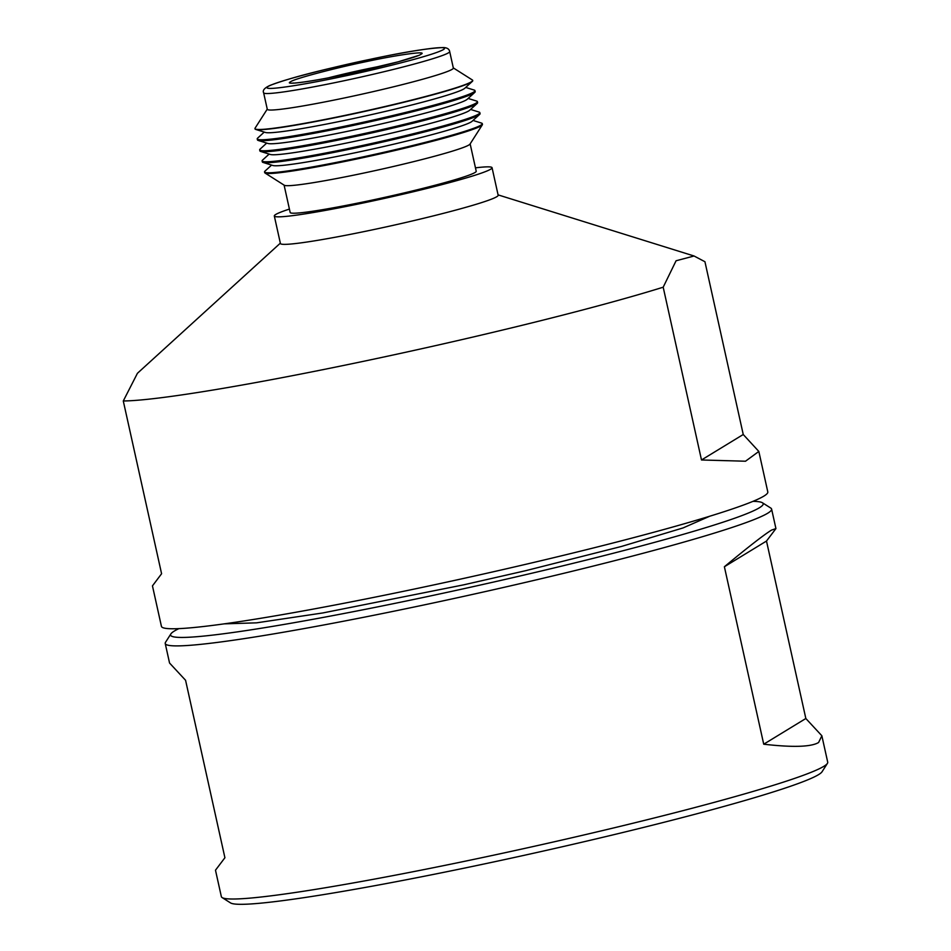 <?xml version="1.0" encoding="UTF-8"?>
<svg xmlns="http://www.w3.org/2000/svg" width="951" height="951" viewBox="0 0 951 951"><rect width="100%" height="100%" fill="white"/><g stroke="black" fill="none" stroke-linecap="round" stroke-linejoin="round"><path stroke-width="1.43" d="M366.242 61.625C399.313 54.492 428.699 50.558 420.853 54.314C418.155 56.989 377.476 67.83 345.225 74.451C312.166 81.584 282.78 85.519 290.626 81.762C293.312 79.088 334.003 68.258 366.242 61.625M752.954 501.355A303.488 18.188 167.5 0 1 762.405 502.758L770.809 508.084A310.549 18.616 167.5 0 1 771.594 509.058A310.549 18.616 167.5 0 1 767.754 513.195A310.549 18.616 167.5 0 1 420.104 605.763A310.549 18.616 167.5 0 1 165.224 643.482L169.551 663.025L185.576 680.286L224.911 857.743L215.485 870.189L221.345 896.603A310.549 18.616 -12.5 0 0 222.13 897.578L230.522 902.903A303.488 18.188 -12.5 0 0 513.219 857.719A303.488 18.188 -12.5 0 0 818.585 774.625A303.488 18.188 -12.5 0 0 822.044 771.772L827.406 763.391A310.549 18.616 -12.5 0 0 827.715 762.179L821.854 735.765L818.585 742.517C811.048 746.975 792.754 747.534 763.724 744.205L805.842 718.504L821.854 735.765M222.13 897.578A310.549 18.616 -12.5 0 0 511.4 851.335A310.549 18.616 -12.5 0 0 823.863 766.316A310.549 18.616 -12.5 0 0 827.406 763.391M763.724 744.205L724.389 566.748C748.282 546.944 763.998 534.735 771.499 530.111L775.933 528.59L766.494 541.048L805.842 718.504M762.405 502.758A303.488 18.188 167.5 0 1 419.676 598.215A303.488 18.188 167.5 0 1 170.883 633.901A303.488 18.188 167.5 0 1 178.859 628.635M663.192 287.202A310.549 18.616 167.5 0 1 365.802 360.833A310.549 18.616 167.5 0 1 123.285 400.977L161.587 573.738L152.457 585.875L161.432 626.364A310.549 18.616 -12.5 0 0 416.312 588.633A310.549 18.616 -12.5 0 0 767.802 491.929L758.827 451.44L745.501 461.223L701.493 459.975L663.192 287.202L676.078 260.764L694.052 255.997L704.941 261.727L743.242 434.5L701.493 459.975M475.452 167.84A111.517 6.681 167.5 0 1 492.059 167.709L498.158 195.228A111.517 6.681 167.5 0 1 371.936 229.952A111.517 6.681 167.5 0 1 280.414 243.492L274.316 215.984A111.517 6.681 167.5 0 1 289.413 209.077M280.343 243.159L137.431 373.291L123.285 400.977M492.059 167.709A111.517 6.681 167.5 0 1 365.838 202.432A111.517 6.681 167.5 0 1 274.316 215.984M473.027 120.444L481.551 123.107A111.517 6.681 167.5 0 1 482.288 123.654L482.454 124.379A111.517 6.681 167.5 0 1 482.335 124.819L470.02 144.088A95.278 5.706 167.5 0 1 362.272 173.379A95.278 5.706 167.5 0 1 284.301 185.255L264.996 172.999A111.517 6.681 167.5 0 1 264.711 172.654L264.544 171.929A111.517 6.681 167.5 0 1 264.984 171.121L271.594 165.105M470.151 143.886L476.213 171.228A95.278 5.706 167.5 0 1 368.37 200.899A95.278 5.706 167.5 0 1 290.162 212.465L284.099 185.124M482.335 124.819A111.517 6.681 167.5 0 1 356.233 159.102A111.517 6.681 167.5 0 1 264.996 172.999M482.288 123.654A111.517 6.681 167.5 0 1 356.078 158.377A111.517 6.681 167.5 0 1 264.544 171.929M470.579 109.436L479.114 112.099A111.517 6.681 167.5 0 1 479.851 112.646L480.065 113.621A111.517 6.681 167.5 0 1 479.625 114.429L472.076 121.312A102.601 6.146 167.5 0 1 356.352 152.517A102.601 6.146 167.5 0 1 272.818 165.486L263.058 162.443A111.517 6.681 167.5 0 1 262.321 161.896L262.107 160.921A111.517 6.681 167.5 0 1 262.547 160.113L269.145 154.098M479.625 114.429A111.517 6.681 167.5 0 1 353.843 148.344A111.517 6.681 167.5 0 1 263.058 162.443M479.851 112.646A111.517 6.681 167.5 0 1 353.629 147.369A111.517 6.681 167.5 0 1 262.107 160.921M468.142 98.44L476.665 101.091A111.517 6.681 167.5 0 1 477.414 101.638L477.628 102.625A111.517 6.681 167.5 0 1 477.188 103.433L469.628 110.304A102.601 6.146 167.5 0 1 353.903 141.509A102.601 6.146 167.5 0 1 270.381 154.478L260.622 151.435A111.517 6.681 167.5 0 1 259.885 150.888L259.671 149.913A111.517 6.681 167.5 0 1 260.11 149.105L266.708 143.09M477.188 103.433A111.517 6.681 167.5 0 1 351.406 137.348A111.517 6.681 167.5 0 1 260.622 151.435M477.414 101.638A111.517 6.681 167.5 0 1 351.192 136.362A111.517 6.681 167.5 0 1 259.671 149.913M465.705 87.433L474.228 90.083A111.517 6.681 167.5 0 1 474.965 90.642L475.191 91.617A111.517 6.681 167.5 0 1 474.751 92.425L467.191 99.296A102.601 6.146 167.5 0 1 466.323 99.926A102.601 6.146 167.5 0 1 351.466 130.501A102.601 6.146 167.5 0 1 267.932 143.47L258.185 140.439A111.517 6.681 167.5 0 1 257.448 139.892L257.222 138.905A111.517 6.681 167.5 0 1 257.662 138.097L264.271 132.082M474.751 92.425A111.517 6.681 167.5 0 1 473.8 93.103A111.517 6.681 167.5 0 1 348.969 126.34A111.517 6.681 167.5 0 1 258.185 140.439M474.965 90.642A111.517 6.681 167.5 0 1 473.586 92.128A111.517 6.681 167.5 0 1 348.755 125.366A111.517 6.681 167.5 0 1 257.222 138.905M453.294 67.89L472.409 80.015A111.517 6.681 167.5 0 1 472.695 80.359L472.742 80.609A111.517 6.681 167.5 0 1 472.302 81.417L464.754 88.3A102.601 6.146 167.5 0 1 463.886 88.918A102.601 6.146 167.5 0 1 362.854 116.521A102.601 6.146 167.5 0 1 265.495 132.474L255.748 129.431A111.517 6.681 167.5 0 1 254.999 128.884L254.951 128.635A111.517 6.681 167.5 0 1 255.058 128.195L267.255 109.127M472.302 81.417A111.517 6.681 167.5 0 1 471.363 82.095A111.517 6.681 167.5 0 1 346.533 115.333A111.517 6.681 167.5 0 1 255.748 129.431M472.695 80.359A111.517 6.681 167.5 0 1 346.473 115.083A111.517 6.681 167.5 0 1 254.951 128.635M449.68 51.544L453.342 68.056A95.278 5.706 167.5 0 1 345.486 97.727A95.278 5.706 167.5 0 1 267.29 109.294L263.629 92.794A95.278 5.706 167.5 0 0 341.837 81.215A95.278 5.706 167.5 0 0 449.68 51.544C449.217 49.036 447.148 47.705 443.475 47.55C428.319 48.144 403.818 52.091 369.939 59.378C330.472 67.973 294.073 76.33 269.822 85.483C264.485 87.979 262.417 90.416 263.629 92.794M743.242 434.5L758.827 451.44M165.224 643.482A310.549 18.616 167.5 0 1 165.533 642.282L170.883 633.901M724.389 566.748L766.494 541.048M369.903 59.39C396.139 53.636 452.783 43.401 443.499 49.547C431.825 56.204 366.682 71.622 341.575 76.686C315.34 82.44 258.696 92.675 267.98 86.529C279.653 79.884 344.797 64.454 369.903 59.39M328.499 77.816A60.495 3.626 167.5 0 1 366.634 68.971A60.495 3.626 167.5 0 1 384.561 65.393M709.731 516.227L683.044 527.936L621.538 546.433L525.63 570.695L463.601 584.853L322.793 612.955L256.532 622.846L224.317 623.844M418.178 55.586L398.267 61.791L345.296 74.428C304.379 83.141 289.639 83.474 293.241 82.987L293.883 83.141M775.933 528.59L771.594 509.058M498.086 194.884L694.052 255.997"/></g></svg>
